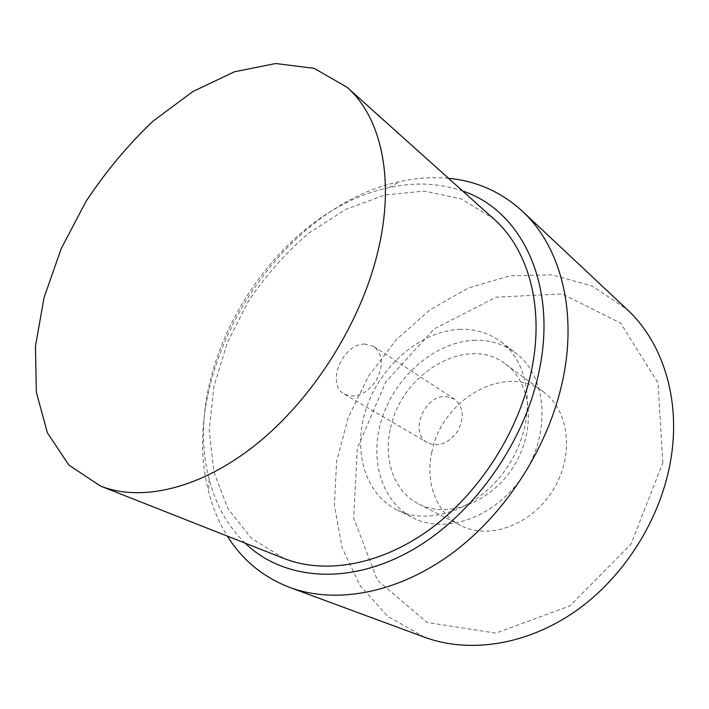 <?xml version="1.0" encoding="UTF-8"?>
<svg xmlns="http://www.w3.org/2000/svg" width="709" height="709" viewBox="0 0 709 709"><rect width="100%" height="100%" fill="white"/><g stroke="black" fill="none" stroke-linecap="round" stroke-linejoin="round"><path stroke-width="0.53" stroke-dasharray="3.54 2.66" d="M364.869 344.06C342.544 343.316 325.555 384.5 344.432 394.151C355.626 398.786 366.172 394.337 376.071 380.786C383.764 365.871 383.028 354.447 373.873 346.515L364.869 344.06M445.722 396.517L454.496 399.105C463.571 406.815 464.617 417.521 457.651 431.205C448.522 443.559 438.481 447.406 427.527 442.744C408.951 433.172 424.115 395.09 445.722 396.517M460.469 329.331C421.899 330.589 382.328 363.788 367.253 405.495C351.974 447.113 363.442 493.154 396.996 509.895C430.691 527.274 482.767 507.414 509.736 463.394C537.041 419.595 531.52 364.134 500.909 341.765C489.104 333.07 475.633 328.923 460.469 329.331M475.305 340.258C437.028 341.233 397.909 373.767 383.188 414.854C368.272 455.852 379.98 501.334 413.382 517.987C446.936 535.277 498.409 515.957 524.873 472.752C551.682 429.76 545.948 375.079 515.478 352.798C503.727 344.14 490.344 339.957 475.305 340.258M390.579 428.006C401.418 373.386 467.071 334.143 505.331 363.868C531.715 382.621 536.713 429.353 513.874 465.955C491.346 502.752 447.317 519.183 418.744 503.966C393.982 491.541 383.002 459.414 390.579 428.006M431.896 451.863C424.948 482.076 436.239 513.192 460.655 525.44C488.856 540.426 531.546 525.165 552.993 490.132C574.742 455.284 569.292 410.272 543.28 391.758C505.544 362.432 441.689 399.264 431.896 451.863M283.866 558.426L251.518 538.415L227.908 508.628L213.781 471.68L209.235 430.159L213.914 386.52L227.172 343.014L248.115 301.706C265.494 275.792 285.683 252.953 308.69 233.181L345.62 209.483L384.792 194.984L424.168 191.093L461.364 198.892L493.73 218.877M424.567 637.223L387.929 616.44L360.092 585.714L342.128 547.765L334.382 505.357L336.633 461.072L348.314 417.282L368.565 376.142L396.304 339.638L430.248 309.611L468.853 287.792L510.25 275.757L552.222 274.853L592.157 286.011L627.119 309.487M662.809 462.782L658.023 382.895L620.65 323.136L562.184 293.951L496.096 297.168L434.227 328.834L385.714 382.036L357.292 448.336L353.694 518.111L377.365 580.237L427.057 622.422L495.839 633.137L569.939 605.876L631.028 544.131L662.809 462.782M448.522 178.322C432.57 176.842 416.387 177.915 399.973 181.548C277.077 207.4 176.718 369.779 208.561 491.266C212.647 507.564 218.913 522.515 227.376 536.128M245.092 543.121C227.571 525.892 215.589 504.516 209.164 478.992C178.916 365.472 274.206 211.291 389.276 187.575C414.978 181.921 439.447 183.073 462.702 191.04M344.432 394.151L427.527 442.744M373.873 346.515L454.496 399.105M396.996 509.895L413.382 517.987M500.909 341.765L515.478 352.798M543.28 391.758L505.331 363.868M460.655 525.44L418.744 503.966M209.164 478.992L208.561 491.266M389.276 187.575L399.973 181.548"/><path stroke-width="1.06" d="M377.507 253.078C360.252 323.791 313.032 398.431 257.083 443.657C201.001 488.847 141.481 502.344 100.501 486.046L68.906 465.104L47.406 432.853L36.345 392.281L35.45 346.293L44.055 297.594L61.24 248.584L85.957 201.48C105.73 171.596 128.143 144.778 153.188 121.017L192.901 91.541L234.431 71.777L275.668 63.526L314.131 68.339L346.993 87.234C381.212 117.047 395.693 179.838 377.507 253.078M346.993 87.234L493.73 218.877C527.859 248.806 544.601 305.96 531.768 369.15C519.626 430.212 480.215 492.303 430.487 528.879C380.644 565.392 324.855 574.671 283.866 558.426L100.501 486.046M522.303 211.149L627.119 309.487C662.277 341.889 680.897 398.361 670.953 458.723C661.417 518.049 624.443 577.02 575.336 611.335C526.087 645.544 468.8 653.592 424.567 637.223L289.733 587.442C335.641 604.467 397.581 593.655 452.679 552.878C507.635 512.022 550.804 443.09 563.664 375.548C577.037 306.784 558.834 244.702 522.303 211.149C501.103 191.891 476.51 180.946 448.522 178.322M227.376 536.128C242.239 559.986 263.021 577.091 289.733 587.442M462.702 191.04C519.945 209.82 557.318 281.836 539.531 369.105C525.094 443.338 471.29 517.951 408.606 552.036C345.779 586.228 282.209 579.049 245.092 543.121"/></g></svg>

